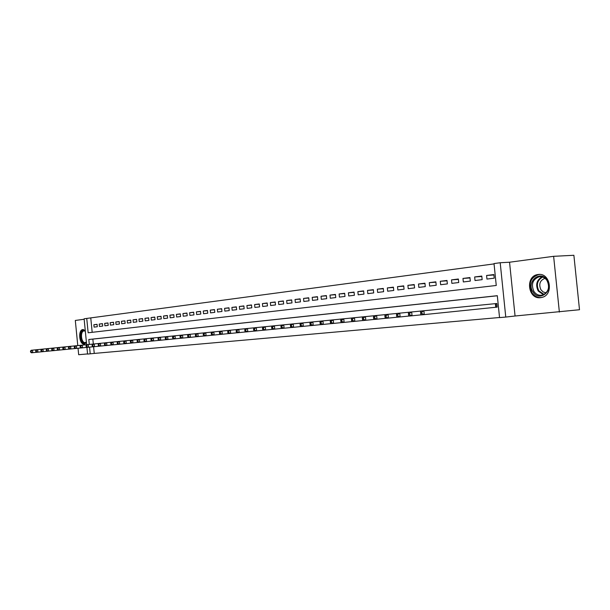 <?xml version="1.0" encoding="UTF-8"?>
<svg xmlns="http://www.w3.org/2000/svg" width="610" height="610" viewBox="0 0 610 610"><rect width="100%" height="100%" fill="white"/><g stroke="black" fill="none" stroke-linecap="round" stroke-linejoin="round"><path stroke-width="0.91" d="M538.15 274.5L538.028 274.515C525.134 275.728 527.711 299.525 540.536 297.688L542.206 297.352C554.078 294.462 550.144 272.395 538.15 274.5M85.263 330.536L82.884 329.552C77.744 329.85 79.231 344.986 84.325 344.124L86.452 342.645M86.65 344.696L84.111 318.786L86.742 318.428L88.153 332.785L496.258 285.472L494.016 263.566L500.2 262.735L505.766 317.063L499.544 317.612L497.303 295.697L88.808 339.488L89.296 344.429M509.548 262.224L515.061 316.003L579.5 309.735L573.88 255.285L553.628 256.314L509.548 262.224L500.2 262.735M84.157 319.259L75.312 320.448L77.775 345.588M494.047 263.901L86.742 318.428M559.37 312.068L553.628 256.314M78.042 348.257L78.675 354.715L87.558 353.922M495.053 307.333L497.188 307.12L496.822 303.505L494.679 303.719M97.081 324.451L93.856 324.726L97.066 324.322L97.303 326.724L94.093 327.12L93.856 324.726M102.495 323.773L99.224 324.055L102.48 323.643L102.716 326.06L99.46 326.464L99.224 324.055M107.978 323.094L104.668 323.369L107.97 322.957L108.206 325.389L104.905 325.793L104.668 323.369M113.544 322.393L110.181 322.675L113.536 322.255L113.773 324.711L110.425 325.122L110.181 322.675M119.194 321.691L115.778 321.973L119.179 321.554L119.423 324.017L116.022 324.436L115.778 321.973M124.913 320.974L121.459 321.264L124.898 320.829L125.149 323.323L121.703 323.742L121.459 321.264M130.723 320.25L127.215 320.54L130.708 320.105L130.952 322.606L127.459 323.041L127.215 320.54M136.609 319.51L133.049 319.808L136.594 319.365L136.846 321.889L133.3 322.324L133.049 319.808M142.588 318.763L138.973 319.068L142.572 318.618L142.824 321.157L139.225 321.6L138.973 319.068M148.649 318.008L144.982 318.313L148.634 317.856L148.886 320.418L145.233 320.86L144.982 318.313M154.803 317.238L151.082 317.551L154.787 317.086L155.039 319.663L151.333 320.12L151.082 317.551M161.04 316.46L157.273 316.773L161.025 316.3L161.284 318.9L157.525 319.358L157.273 316.773M167.376 315.667L163.549 315.988L167.361 315.507L167.62 318.123L163.808 318.588L163.549 315.988M173.812 314.867L169.923 315.187L173.797 314.699L174.056 317.337L170.182 317.81L169.923 315.187M180.339 314.051L176.397 314.371L180.324 313.883L180.59 316.537L176.656 317.017L176.397 314.371M186.973 313.22L182.962 313.548L186.95 313.052L187.217 315.728L183.229 316.216L182.962 313.548M193.698 312.381L189.634 312.716L193.683 312.206L193.95 314.905L189.901 315.4L189.634 312.716M200.537 311.527L196.405 311.862L200.522 311.352L200.789 314.066L196.672 314.569L196.405 311.862M207.484 310.665L203.282 311.001L207.461 310.475L207.735 313.22L203.557 313.731L203.282 311.001M214.529 309.781L210.267 310.124L214.514 309.59L214.789 312.358L210.541 312.877L210.267 310.124M221.697 308.889L217.366 309.239L221.682 308.698L221.956 311.481L217.64 312.007L217.366 309.239M228.979 307.981L224.579 308.332L228.956 307.783L229.238 310.589L224.854 311.123L224.579 308.332M236.375 307.059L231.899 307.409L236.352 306.853L236.634 309.682L232.181 310.231L231.899 307.409M243.893 306.113L239.349 306.479L243.87 305.915L244.16 308.767L239.631 309.316L239.349 306.479M251.533 305.16L246.913 305.534L251.511 304.954L251.8 307.829L247.202 308.393L246.913 305.534M259.303 304.192L254.606 304.565L259.281 303.978L259.57 306.876L254.896 307.448L254.606 304.565M267.203 303.208L262.422 303.582L267.18 302.987L267.47 305.915L262.712 306.494L262.422 303.582M275.232 302.209L270.375 302.59L275.209 301.981L275.506 304.931L270.665 305.518L270.375 302.59M283.398 301.188L278.457 301.576L283.375 300.959L283.673 303.933L278.755 304.535L278.457 301.576M291.702 300.15L286.677 300.539L291.679 299.914L291.984 302.911L286.982 303.528L286.677 300.539M300.158 299.098L295.042 299.495L300.128 298.854L300.433 301.881L295.347 302.499L295.042 299.495M308.752 298.023L303.551 298.427L308.729 297.779L309.034 300.829L303.856 301.462L303.551 298.427M317.497 296.933L312.206 297.344L317.474 296.681L317.787 299.762L312.518 300.402L312.206 297.344M326.403 295.827L321.02 296.239L326.38 295.568L326.693 298.671L321.325 299.327L321.02 296.239M335.469 294.699L329.987 295.11L335.439 294.424L335.759 297.558L330.3 298.229L329.987 295.11M344.696 293.547L339.114 293.967L344.665 293.273L344.986 296.429L339.427 297.108L339.114 293.967M354.09 292.373L348.401 292.8L354.059 292.091L354.387 295.278L348.722 295.972L348.401 292.8M363.659 291.183L357.864 291.618L363.629 290.894L363.956 294.111L358.192 294.813L357.864 291.618M373.404 289.971L367.502 290.406L373.373 289.674L373.701 292.922L367.83 293.639L367.502 290.406M383.332 288.736L377.323 289.178L383.301 288.423L383.629 291.702L377.651 292.434L377.323 289.178M393.45 287.47L387.327 287.92L393.42 287.158L393.747 290.467L387.655 291.214L387.327 287.92M403.759 286.189L397.514 286.639L403.721 285.861L404.064 289.209L397.85 289.963L397.514 286.639M414.266 284.878L407.899 285.343L414.228 284.55L414.571 287.92L408.242 288.698L407.899 285.343M424.979 283.551L418.49 284.016L424.941 283.2L425.284 286.608L418.834 287.401L418.49 284.016M435.898 282.186L429.287 282.659L435.86 281.835L436.211 285.274L429.631 286.075L429.287 282.659M447.038 280.806L440.29 281.279L447 280.44L447.359 283.909L440.641 284.733L440.29 281.279M458.4 279.388L451.522 279.868L458.362 279.014L458.72 282.521L451.873 283.36L451.522 279.868M469.997 277.946L462.975 278.435L469.952 277.558L470.318 281.103L463.333 281.957L462.975 278.435M481.824 276.475L474.656 276.971L481.786 276.071L482.152 279.654L475.022 280.524L474.656 276.971M90.783 318.107L92.179 332.32M486.948 279.067L494.23 278.175L493.856 274.561L486.582 275.476L486.948 279.067M93.597 346.747L94.253 353.419L499.537 317.505M497.31 295.766L92.85 339.099L93.33 344.017M515.061 316.003L505.766 317.063M94.253 353.419L87.573 354.082L86.917 347.38M89.563 347.136L90.219 353.846M92.85 339.099L88.808 339.488M493.902 274.98L486.582 275.476M30.5 351.108L30.599 352.115L31.118 352.069L31.018 351.055L30.5 351.108L31.194 350.277L32.483 350.148L32.734 352.671L36.615 352.275M31.118 352.069L32.734 352.671L31.438 352.793L30.599 352.115M31.018 351.055L32.483 350.148L41.648 349.233M86.406 342.195L84.866 343.087C80.451 343.834 79.163 330.719 83.623 330.483L85.308 331.009M85.331 331.2L84.05 330.91C79.933 331.161 81.138 343.277 85.209 342.576L86.391 342.019M83.448 329.56C78.499 329.995 79.841 344.52 84.79 344.032M532.965 291.862C525.904 281.736 540.574 269.361 547.139 280.142C554.345 290.505 539.286 302.69 532.965 291.862M547.025 280.547C545.005 277.672 542.412 276.414 539.248 276.757C532.66 279.296 530.875 284.168 533.895 291.397C536.167 294.607 539.065 295.827 542.595 295.049C548.535 292.083 550.014 287.249 547.025 280.547M546.171 292.823L543.228 291.999L540.917 289.758C538.554 284.184 539.911 280.379 544.989 278.32M539.934 274.462L538.691 274.546C530.433 277.619 528.176 283.68 531.928 292.716C534.467 296.384 537.761 297.97 541.81 297.466M36.219 350.536L35.693 350.59L35.792 351.604L36.318 351.558L36.219 350.536L37.698 349.621L37.942 352.161L52.658 350.712M36.318 351.558L37.942 352.161L36.63 352.29L35.792 351.604M35.693 350.59L36.386 349.759M40.961 350.064L41.061 351.085L41.594 351.04L41.495 350.01L40.961 350.064L41.655 349.225L69.174 346.457M41.495 350.01L42.982 349.088L43.234 351.65L41.594 351.04M41.061 351.085L41.899 351.779M46.307 349.53L46.406 350.567L46.947 350.514L46.848 349.477L46.307 349.53L46.993 348.684M46.848 349.477L48.342 348.554L48.594 351.124L46.947 350.514M46.406 350.567L47.244 351.253M52.277 348.935L51.736 348.996L51.835 350.033L52.384 349.98L52.277 348.935L53.787 348.005L54.038 350.597L63.745 349.637M52.384 349.98L54.038 350.597L52.673 350.727L51.835 350.033M51.736 348.996L52.422 348.142M57.241 348.447L57.34 349.492L57.897 349.431L57.797 348.386L57.241 348.447L57.919 347.586M57.797 348.386L59.315 347.448L59.566 350.056L57.897 349.431M57.34 349.492L58.179 350.193M63.394 347.83L62.83 347.883L62.929 348.943L63.493 348.882L63.394 347.83L64.919 346.884L65.178 349.515L69.418 349.08M63.493 348.882L65.178 349.515L63.768 349.652L62.929 348.943M62.83 347.883L63.509 347.021M68.503 347.319L68.61 348.379L69.182 348.325L69.075 347.265L68.503 347.319L69.182 346.45L70.607 346.305L70.874 348.958L81.031 347.952M69.182 348.325L70.874 348.958L69.441 349.095L68.61 348.379M69.075 347.265L70.607 346.305L74.931 345.878M74.26 346.747L74.367 347.814L74.946 347.761L74.847 346.686L74.26 346.747L74.938 345.87L86.712 344.688M74.847 346.686L76.387 345.725L76.654 348.401L74.946 347.761M74.367 347.814L75.198 348.539M80.703 346.106L80.116 346.16L80.215 347.242L80.81 347.181L80.703 346.106L82.258 345.13L82.525 347.83L86.963 347.38M80.81 347.181L82.525 347.83L81.046 347.967L80.215 347.242M80.116 346.16L80.779 345.283M86.048 345.573L86.155 346.655L86.757 346.594L86.65 345.512L86.048 345.573L86.719 344.68L88.214 344.536L88.481 347.25L92.994 346.793M86.757 346.594L88.481 347.25L86.986 347.395L86.155 346.655M86.65 345.512L88.214 344.536L105.088 342.843M92.689 344.909L92.087 344.97L92.194 346.061L92.796 346.007L92.689 344.909L94.268 343.926L94.535 346.655L105.347 345.588M92.796 346.007L94.535 346.655L93.017 346.808L92.194 346.061M92.087 344.97L92.743 344.078M98.21 344.36L98.317 345.458L98.934 345.397L98.828 344.299L98.21 344.36L98.873 343.46M98.828 344.299L100.414 343.3L100.688 346.061L98.934 345.397M98.317 345.458L99.14 346.213M104.432 343.735L104.546 344.848L105.172 344.787L105.065 343.674L104.432 343.735L105.088 342.835L106.658 342.675L106.933 345.451L111.668 344.97M105.172 344.787L106.933 345.451L105.362 345.603L104.546 344.848M105.065 343.674L106.658 342.675L117.822 341.554M111.401 343.041L110.761 343.11L110.867 344.231L111.508 344.162L111.401 343.041L113.002 342.035L113.277 344.833L118.088 344.353M111.508 344.162L113.277 344.833L111.683 344.993L110.867 344.231M110.761 343.11L111.409 342.195M117.189 342.469L117.295 343.598L117.944 343.529L117.837 342.401L117.189 342.469L117.829 341.547L119.453 341.387L119.728 344.208L124.615 343.712M117.944 343.529L119.728 344.208L118.111 344.368L117.295 343.598M117.837 342.401L119.453 341.387L124.349 340.898M123.716 341.813L123.83 342.957L124.486 342.889L124.371 341.752L123.716 341.813L124.356 340.891L126.003 340.723L126.285 343.575L137.997 342.416M124.486 342.889L126.285 343.575L124.638 343.735L123.83 342.957M124.371 341.752L126.003 340.723L137.723 339.549M130.349 341.158L130.464 342.301L131.135 342.233L131.02 341.089L130.349 341.158L130.99 340.22M131.02 341.089L132.66 340.052L132.95 342.927L131.135 342.233M130.464 342.301L131.272 343.087M137.097 340.479L137.212 341.638L137.898 341.569L137.784 340.41L137.097 340.479L137.73 339.541L139.431 339.373L139.72 342.263L144.852 341.745M137.898 341.569L139.72 342.263L138.012 342.431L137.212 341.638M137.784 340.41L139.431 339.373L173.171 335.98M144.654 339.732L143.96 339.8L144.074 340.967L144.768 340.898L144.654 339.732L146.316 338.68L146.606 341.6L151.821 341.066M144.768 340.898L146.606 341.6L144.867 341.768L144.074 340.967M143.96 339.8L144.585 338.855M151.638 339.03L150.937 339.099L151.051 340.281L151.753 340.212L151.638 339.03L153.308 337.971L153.606 340.914L158.913 340.38M151.753 340.212L153.606 340.914L151.844 341.089L151.051 340.281M150.937 339.099L151.554 338.154M158.745 338.321L158.028 338.397L158.142 339.579L158.859 339.511L158.745 338.321L160.43 337.254L160.72 340.227L166.118 339.678M158.859 339.511L160.72 340.227L158.928 340.395L158.142 339.579M158.028 338.397L158.638 337.437M165.966 337.604L165.241 337.673L165.356 338.87L166.088 338.802L165.966 337.604L167.666 336.529L167.963 339.518L180.918 338.237M166.088 338.802L167.963 339.518L166.141 339.694L165.356 338.87M165.241 337.673L165.844 336.712M172.577 336.941L172.699 338.154L173.438 338.077L173.316 336.873L172.577 336.941L173.179 335.973L195.94 333.685M173.316 336.873L175.032 335.782L175.329 338.802L173.438 338.077M172.699 338.154L173.476 338.985M180.796 336.125L180.041 336.202L180.163 337.414L180.918 337.345L180.796 336.125L182.52 335.027L182.825 338.077L188.505 337.498M180.918 337.345L182.825 338.077L180.934 338.26L180.163 337.414M180.041 336.202L180.636 335.218M188.406 335.363L187.644 335.439L187.766 336.674L188.528 336.598L188.406 335.363L190.145 334.265L190.45 337.338L196.229 336.743M188.528 336.598L190.45 337.338L188.528 337.521L187.766 336.674M187.644 335.439L188.223 334.455M195.368 334.669L195.497 335.912L196.275 335.835L196.153 334.593L195.368 334.669L195.947 333.678L197.899 333.479L198.204 336.583L204.098 335.98M196.275 335.835L198.204 336.583L196.252 336.766L195.497 335.912M196.153 334.593L197.899 333.479L203.801 332.892M203.237 333.891L203.366 335.134L204.159 335.058L204.037 333.807L203.237 333.891L203.809 332.885L205.791 332.686L206.104 335.813L212.097 335.203M204.159 335.058L206.104 335.813L204.114 336.003L203.366 335.134M204.037 333.807L205.791 332.686L211.8 332.092M211.251 333.09L211.373 334.349L212.181 334.272L212.059 333.007L211.251 333.09L211.807 332.076L213.828 331.878L214.148 335.027L220.248 334.41M212.181 334.272L214.148 335.027L212.12 335.225L211.373 334.349M212.059 333.007L213.828 331.878L236.695 329.583M220.233 332.191L219.409 332.275L219.531 333.548L220.355 333.464L220.233 332.191L222.017 331.055L222.33 334.234L228.552 333.601M220.355 333.464L222.33 334.234L220.271 334.433L219.531 333.548M219.409 332.275L219.958 331.26M228.552 331.367L227.713 331.451L227.843 332.732L228.681 332.648L228.552 331.367L230.351 330.208L230.671 333.426L237 332.778M228.681 332.648L230.671 333.426L228.567 333.624L227.843 332.732M227.713 331.451L228.254 330.422M236.169 330.605L236.299 331.901L237.153 331.817L237.023 330.521L236.169 330.605L236.703 329.568L238.838 329.354L239.158 332.595L245.609 331.939M237.153 331.817L239.158 332.595L237.023 332.808L236.299 331.901M237.023 330.521L238.838 329.354L272.113 326.014M245.662 329.659L244.785 329.743L244.915 331.055L245.792 330.971L245.662 329.659L247.485 328.485L247.812 331.756L254.385 331.085M245.792 330.971L247.812 331.756L245.632 331.97L244.915 331.055M244.785 329.743L245.304 328.706M254.454 328.782L253.569 328.866L253.699 330.193L254.583 330.101L254.454 328.782L256.291 327.6L256.627 330.902L263.322 330.216M254.583 330.101L256.627 330.902L254.408 331.116L253.699 330.193M253.569 328.866L254.073 327.822M263.421 327.89L262.513 327.974L262.651 329.308L263.55 329.225L263.421 327.89L265.274 326.693L265.602 330.025L272.434 329.331M263.55 329.225L265.602 330.025L263.345 330.246L262.651 329.308M262.513 327.974L263.009 326.922M271.633 327.067L271.77 328.416L272.693 328.325L272.556 326.975L271.633 327.067L272.121 325.999L274.424 325.77L274.759 329.133L281.721 328.424M272.693 328.325L274.759 329.133L272.457 329.362L271.77 328.416M272.556 326.975L274.424 325.77L281.393 325.077M280.928 326.144L281.065 327.501L282.003 327.41L281.866 326.045L280.928 326.144L281.401 325.069L283.749 324.833L284.092 328.226L291.183 327.509M282.003 327.41L284.092 328.226L281.744 328.454L281.065 327.501M281.866 326.045L283.749 324.833L290.863 324.123M290.406 325.199L290.543 326.571L291.504 326.472L291.366 325.099L290.406 325.199L290.863 324.116L293.257 323.872L293.608 327.303L300.844 326.563M291.504 326.472L293.608 327.303L291.206 327.539L290.543 326.571M291.366 325.099L293.257 323.872L310.353 322.164M301.05 324.139L300.074 324.23L300.212 325.618L301.188 325.526L301.05 324.139L302.957 322.896L303.307 326.358L310.688 325.61M301.188 325.526L303.307 326.358L300.867 326.602L300.212 325.618M300.074 324.23L300.517 323.14M309.933 323.247L310.071 324.65L311.069 324.55L310.925 323.147L309.933 323.247L310.36 322.149L312.854 321.897L313.204 325.397L320.738 324.627M311.069 324.55L313.204 325.397L310.711 325.641L310.071 324.65M310.925 323.147L312.854 321.897L320.395 321.15M319.991 322.248L320.128 323.658L321.15 323.559L321.005 322.149L319.991 322.248L320.402 321.135L322.949 320.883L323.3 324.421L330.986 323.635M321.15 323.559L323.3 324.421L320.761 324.665L320.128 323.658M321.005 322.149L322.949 320.883L330.643 320.12M330.254 321.226L330.391 322.652L331.428 322.553L331.291 321.119L330.254 321.226L330.65 320.105L333.243 319.846L333.601 323.414L341.447 322.614M331.428 322.553L333.601 323.414L331.009 323.666L330.391 322.652M331.291 321.119L333.243 319.846L351.779 317.993M341.783 320.075L340.723 320.181L340.868 321.623L341.928 321.516L341.783 320.075L343.758 318.786L344.116 322.393L352.13 321.577M341.928 321.516L344.116 322.393L341.47 322.652L340.868 321.623M340.723 320.181L341.104 319.053M351.413 319.114L351.566 320.57L352.649 320.463L352.496 319.007L351.413 319.114L351.779 317.978L354.486 317.703L354.852 321.348L363.034 320.509M352.649 320.463L354.852 321.348L352.145 321.615L351.566 320.57M352.496 319.007L354.486 317.703L373.808 315.774M363.438 317.917L362.332 318.023L362.485 319.495L363.583 319.388L363.438 317.917L365.443 316.598L365.817 320.281L374.166 319.426M363.583 319.388L365.817 320.281L363.049 320.555L362.485 319.495M362.332 318.023L362.683 316.88M373.48 316.918L373.633 318.405L374.761 318.29L374.609 316.803L373.48 316.918L373.808 315.759L376.629 315.469L377.01 319.198L385.535 318.321M374.761 318.29L377.01 319.198L374.189 319.472L373.633 318.405M374.609 316.803L376.629 315.469L385.177 314.63M384.872 315.782L385.024 317.284L386.176 317.169L386.023 315.667L384.872 315.782L385.177 314.608L388.059 314.318L388.44 318.084L397.156 317.192M386.176 317.169L388.44 318.084L385.558 318.367L385.024 317.284M386.023 315.667L388.059 314.318L396.79 313.456M396.508 314.615L396.66 316.14L397.842 316.026L397.682 314.501L396.508 314.615L396.797 313.441L399.741 313.143L400.122 316.948L409.036 316.033M397.842 316.026L400.122 316.948L397.179 317.238L396.66 316.14M397.682 314.501L399.741 313.143L496.822 303.505M409.6 313.311L408.395 313.433L408.555 314.973L409.76 314.851L409.6 313.311L411.674 311.939L412.063 315.789L421.167 314.851M409.76 314.851L412.063 315.789L409.051 316.079L408.555 314.973M408.395 313.433L408.662 312.244M421.784 312.099L420.557 312.221L420.709 313.776L421.945 313.654L421.784 312.099L423.874 310.711L424.27 314.6L497.188 307.112M421.945 313.654L424.27 314.6L421.19 314.897L420.709 313.776M420.557 312.221L420.793 311.024M86.117 339.198L85.621 334.166M543.434 294.752L538.211 291.008C535.336 284.817 536.594 280.097 541.97 276.871M542.648 277.062C537.303 280.12 536.03 284.695 538.828 290.802L544.067 294.455M495.732 307.265L495.366 303.65M496.136 307.219L495.77 303.612M538.028 274.515L539.171 274.439M540.346 276.673L539.248 276.757"/></g></svg>
